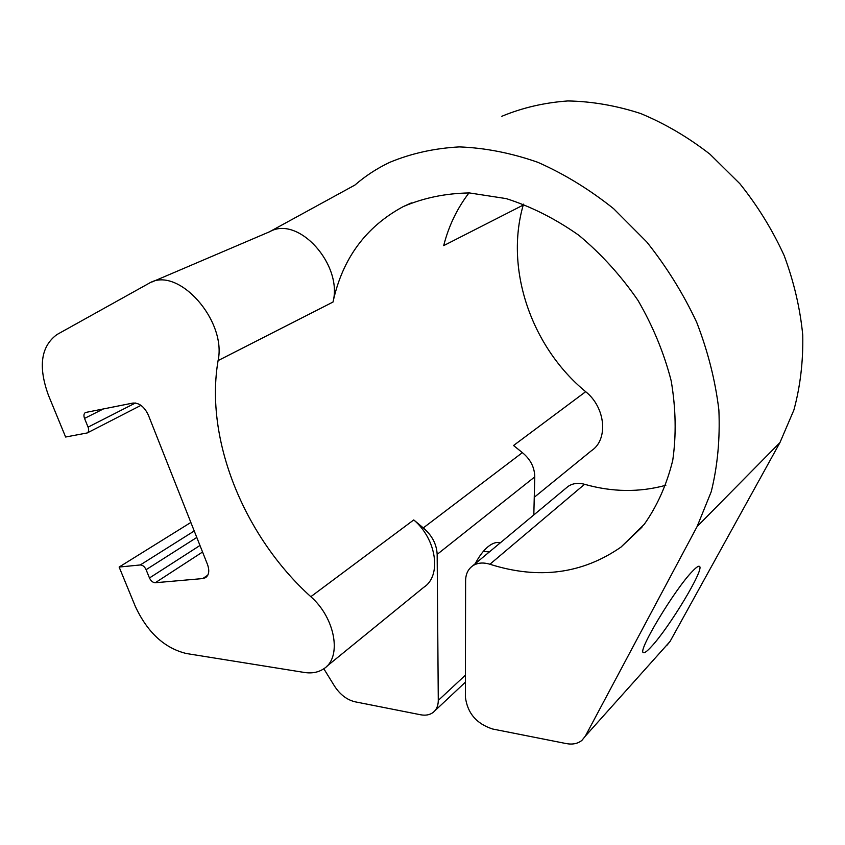 <?xml version="1.0" encoding="UTF-8"?>
<svg xmlns="http://www.w3.org/2000/svg" width="845" height="845" viewBox="0 0 845 845"><rect width="100%" height="100%" fill="white"/><g stroke="black" fill="none" stroke-linecap="round" stroke-linejoin="round"><path stroke-width="1.27" d="M190.854 522.453L119.134 567.048L140.291 564.956C142.678 565.041 144.611 566.615 146.1 569.688L149.47 577.969C150.949 581.033 152.892 582.617 155.3 582.733L202.715 578.571L205.536 577.674C209.011 575.075 209.666 570.692 207.5 564.492L148.35 415.085C144.389 406.741 139.245 402.738 132.918 403.065L85.408 412.518C83.824 413.606 83.528 415.571 84.532 418.412L88.081 427.137C89.074 429.936 88.799 431.879 87.236 432.946L65.625 437.023L48.461 395.323C38.057 366.667 40.877 346.418 56.921 334.578L149.533 283.022C178.316 266.059 226.882 320.667 218.084 360.604C204.522 439.801 244.353 536.744 310.823 596.697C335.518 618.244 342.14 657.653 323.762 668.775C318.354 672.398 311.868 673.623 304.316 672.451L186.375 653.523C164.448 648.168 147.431 632.44 135.306 606.361L119.134 567.048M523.488 204.163L523.235 205.071C504.539 269.724 531.748 347.379 585.68 391.7C605.696 407.533 608.506 439.727 591.405 450.734L534.251 497.293M269.492 231.794L354.921 185.055C365.304 176.024 376.849 168.472 389.566 162.409C411.061 153.452 434.309 148.287 459.31 146.903C484.988 147.854 511.13 152.977 537.726 162.261C564.143 173.922 589.44 189.396 613.607 208.673L646.763 241.955C666.642 266.883 683.288 293.68 696.702 322.336C707.983 351.541 715.377 380.799 718.884 410.11C720.109 438.925 717.563 466.123 711.236 491.705L697.093 526.572L585.321 736.153L581.909 740.378C577.8 743.684 572.583 744.751 566.245 743.579L492.635 729.013C476.495 723.785 467.401 713.106 465.373 696.977L465.606 580.652C465.711 574.188 468.014 569.287 472.503 565.97C477.298 562.749 483.097 562.178 489.91 564.249C538.55 579.67 582.237 573.956 620.98 547.106L644.26 524.322C657.262 505.859 666.758 484.576 672.726 460.462C676.401 435.112 675.884 408.579 671.194 380.873C664.043 353.073 652.974 326.233 637.975 300.376C620.969 275.702 601.291 254.028 578.931 235.343C555.535 218.855 531.304 206.613 506.261 198.617L469.419 192.935C445.547 193.325 423.482 197.888 403.223 206.613C365.832 226.777 342.426 258.581 333.014 302.035L218.084 360.604M151.783 282.061L269.861 231.646C298.338 215.264 342.954 264.675 333.014 302.035M533.818 514.932L534.769 476.876C534.589 467.359 530.47 459.279 522.379 452.635L513.549 445.505L585.68 391.7M501.803 116.293C522.347 107.748 544.36 102.636 567.851 100.946C591.87 101.379 616.153 105.572 640.679 113.536C664.962 123.634 688.073 137.196 709.99 154.223L739.882 183.735C757.68 205.927 772.446 229.903 784.192 255.634C793.962 281.945 800.152 308.425 802.75 335.095C803.257 361.396 800.299 386.387 793.877 410.057L779.956 442.569L670.085 641.408L666.747 645.517M692.298 571.421C696.227 567.291 698.646 565.622 699.554 566.446C704.519 569.15 669.155 627.74 651.453 646.552C647.027 651.4 644.302 653.396 643.267 652.551C637.595 651.094 674.764 589.303 692.298 571.421M566.182 487.998L568.009 486.477C572.646 483.308 578.17 482.579 584.56 484.291L489.91 564.249M523.235 205.071L443.688 245.62C448.674 226.037 457.103 208.472 468.986 192.913M665.871 485.262C639.39 492.498 612.298 492.17 584.56 484.291M522.379 452.635L423.292 527.914L413.754 519.928C436.759 539.279 441.787 576.121 423.694 587.36L326.497 666.547M423.292 527.914C432.027 535.35 436.654 544.18 437.161 554.383L438.28 700.42C438.249 705.744 436.516 709.758 433.073 712.483C429.735 714.944 425.584 715.704 420.63 714.775L355.111 701.815C346.936 699.861 340.081 694.622 334.536 686.129L323.804 668.744M475.217 563.71C479.157 556.232 483.403 550.581 487.966 546.768C492.519 543.071 496.628 541.772 500.282 542.849L497.219 542.479M465.542 613.914L465.584 593.306M779.956 442.569L697.093 526.572M670.085 641.408L585.321 736.153M413.754 519.928L310.823 596.697M534.769 476.876L437.161 554.383M465.415 675.155L438.28 700.42M103.565 408.853L84.532 418.412M207.807 575.17L202.715 578.571M202.557 552.017L155.3 582.733M199.969 545.469L149.47 577.969M196.79 537.452L146.1 569.688M194.234 530.977L140.291 564.956M135.422 403.002L88.081 427.137M568.009 486.477L472.503 565.97M411.378 202.895L403.223 206.613M641.904 527.227L620.98 547.106M465.405 682.158L434.848 710.814M698.488 566.319L699.554 566.446M140.957 405.357L87.236 432.946M483.424 551.289L489.276 552.007"/></g></svg>
